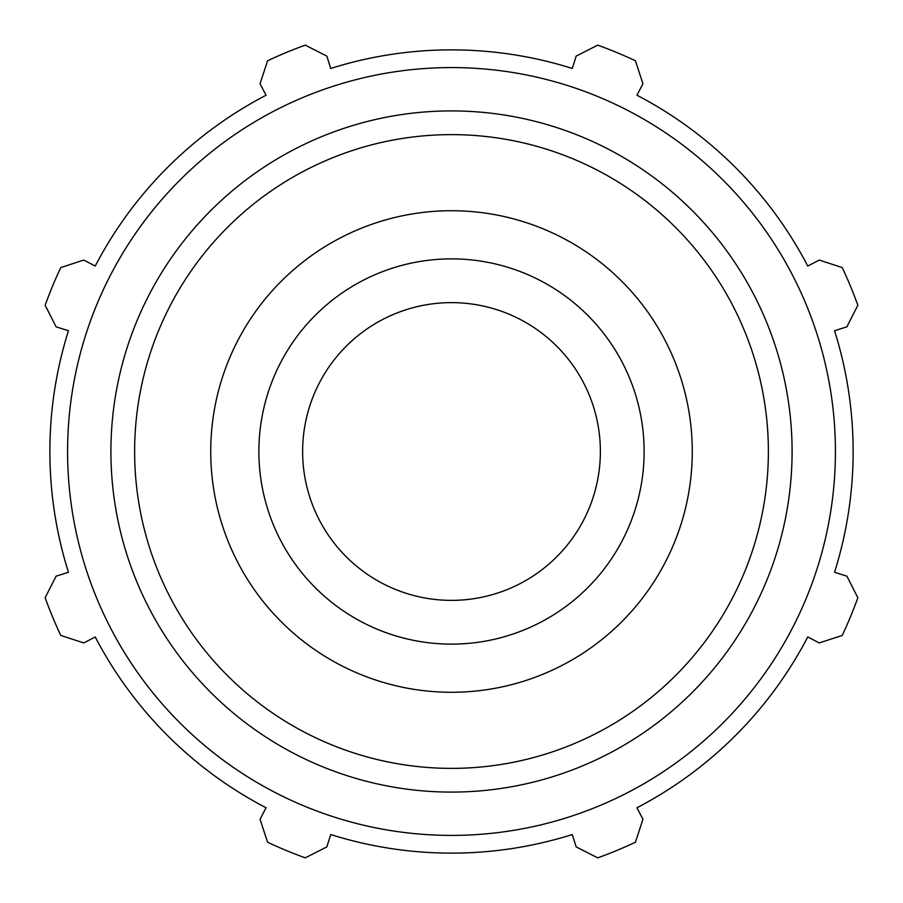 <?xml version="1.0" encoding="UTF-8"?>
<svg xmlns="http://www.w3.org/2000/svg" width="903" height="903" viewBox="0 0 903 903"><rect width="100%" height="100%" fill="white"/><g stroke="black" fill="none" stroke-linecap="round" stroke-linejoin="round"><path stroke-width="1.35" d="M834.541 330.724L846.901 326.83L857.85 305.27A431.86 431.86 0 0 0 842.228 267.57L819.247 260.064L807.756 266.046A401.632 401.632 0 0 0 636.954 95.244L642.936 83.753L635.43 60.772A431.86 431.86 0 0 0 597.73 45.15L576.17 56.099L572.276 68.459A401.632 401.632 0 0 0 330.724 68.459L326.83 56.099L305.27 45.15A431.86 431.86 0 0 0 267.57 60.772L260.064 83.753L266.046 95.244A401.632 401.632 0 0 0 95.244 266.046L83.753 260.064L60.772 267.57A431.86 431.86 0 0 0 45.15 305.27L56.099 326.83L68.459 330.724A401.632 401.632 0 0 0 68.459 572.276L56.099 576.17L45.15 597.73A431.86 431.86 0 0 0 60.772 635.43L83.753 642.936L95.244 636.954A401.632 401.632 0 0 0 266.046 807.756L260.064 819.247L267.57 842.228A431.86 431.86 0 0 0 305.27 857.85L326.83 846.901L330.724 834.541A401.632 401.632 0 0 0 572.276 834.541L576.17 846.901L597.73 857.85A431.86 431.86 0 0 0 635.43 842.228L642.936 819.247L636.954 807.756A401.632 401.632 0 0 0 807.756 636.954L819.247 642.936L842.228 635.43A431.86 431.86 0 0 0 857.85 597.73L846.901 576.17L834.541 572.276A401.632 401.632 0 0 0 834.541 330.724M451.5 835.41A383.91 383.91 0 0 0 783.985 259.545A383.91 383.91 0 0 0 119.015 259.545A383.91 383.91 0 0 0 451.5 835.41M451.5 692.274A240.774 240.774 0 0 0 692.274 451.5A240.774 240.774 0 0 0 451.5 210.726A240.774 240.774 0 0 0 210.726 451.5A240.774 240.774 0 0 0 451.5 692.274M451.5 644.121A192.621 192.621 0 0 0 644.121 451.5A192.621 192.621 0 0 0 451.5 258.879A192.621 192.621 0 0 0 258.879 451.5A192.621 192.621 0 0 0 451.5 644.121M451.5 600.371A148.871 148.871 0 0 0 600.371 451.5A148.871 148.871 0 0 0 451.5 302.629A148.871 148.871 0 0 0 302.629 451.5A148.871 148.871 0 0 0 451.5 600.371M451.5 768.374A316.874 316.874 0 0 1 134.626 451.5A316.874 316.874 0 0 1 451.5 134.626A316.874 316.874 0 0 1 768.374 451.5A316.874 316.874 0 0 1 451.5 768.374M792.089 451.5A340.589 340.589 0 0 0 451.5 110.911A340.589 340.589 0 0 0 110.911 451.5A340.589 340.589 0 0 0 451.5 792.089A340.589 340.589 0 0 0 792.089 451.5"/></g></svg>
